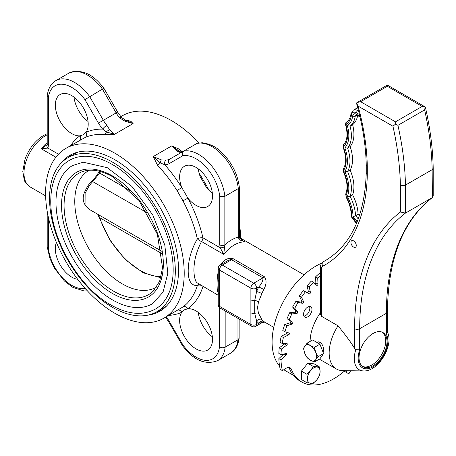 <?xml version="1.0" encoding="UTF-8"?>
<svg xmlns="http://www.w3.org/2000/svg" width="456" height="456" viewBox="0 0 456 456"><rect width="100%" height="100%" fill="white"/><g stroke="black" fill="none" stroke-linecap="round" stroke-linejoin="round"><path stroke-width="0.68" d="M279.568 365.991A62.033 35.819 -60 0 1 272.095 342.023A62.033 35.819 -60 0 1 315.962 266.047A62.033 35.819 -60 0 1 321.759 263.14M293.293 375.242L284.943 370.42A62.033 35.819 -60 0 1 283.814 369.719M196.069 348.908A23.245 13.418 -120 0 0 207.691 350.06A23.245 13.418 -120 0 0 209.133 325.96A23.245 13.418 -120 0 0 187.923 308.746L184.446 309.801L181.79 312.286A23.245 13.418 -120 0 0 196.069 348.908M71.769 133.614A23.245 13.418 -120 0 0 79.914 135.82L83.385 134.765L86.041 132.286A23.245 13.418 -120 0 0 81.738 105.307A23.245 13.418 -120 0 0 60.146 94.506A23.245 13.418 -120 0 0 56.584 113.134A23.245 13.418 -120 0 0 71.769 133.614M56.43 242.489A23.245 13.418 -120 0 0 71.769 277.145A23.245 13.418 -120 0 0 77.68 279.289M73.997 97.122A23.245 13.418 -120 0 0 88.048 121.461M198.297 168.885A23.245 13.418 -120 0 0 200.304 176.877L206.437 187.49A23.245 13.418 -120 0 0 212.348 193.224M196.069 205.377A23.245 13.418 -120 0 0 207.691 206.528A23.245 13.418 -120 0 0 207.691 179.692A23.245 13.418 -120 0 0 184.446 166.275A23.245 13.418 -120 0 0 181.79 187.564L187.923 198.178A23.245 13.418 -120 0 0 196.069 205.377M237.964 318.379L237.964 339.783L239.138 338.244C238.021 345.688 235.114 350.698 230.417 353.275A37.392 21.586 -120 0 0 237.964 339.783L224.551 347.455L222.306 347.791L219.45 346.959A33.351 19.255 -120 0 1 182.907 344.93L169.353 321.452A24.253 14.005 -120 0 0 166.24 316.812M114.901 313.3A98.023 56.595 -120 0 0 163.909 318.151A98.023 56.595 -120 0 0 184.213 273.281A98.023 56.595 -120 0 0 141.423 174.637A98.023 56.595 -120 0 0 65.886 148.371A98.023 56.595 -120 0 0 50.861 226.917A98.023 56.595 -120 0 0 114.901 313.3M199.084 284.225A4.041 3.5 -91 0 0 197.357 285.564C191.286 285.781 188.231 280.924 188.191 270.984C188.242 260.159 191.298 249.449 197.357 238.858A4.041 1.203 -148.5 0 0 201.512 241.509C196.393 251.341 193.857 261.163 193.908 270.984L194.376 276.872L195.772 281.147L196.832 282.64L218.259 295.3M182.924 200.782A98.023 56.595 -120 0 1 197.357 238.858A4.041 1.55 -12.9 0 1 202.948 237.821L220.231 247.796L219.763 244.883A3.597 2.075 -0 0 0 224.848 244.883L223.731 254.334L201.512 241.509A4.041 2.331 120 0 0 202.948 237.821A102.064 58.927 -120 0 0 187.923 198.178L182.924 200.782L177.036 190.591A98.023 56.595 -120 0 0 157.599 165.323L153.239 156.579L161.39 159.902L166.178 160.016A20.212 11.668 -120 0 0 169.871 159.064L183.62 151.13C182.172 152.213 181.87 153.775 182.708 155.809L169.13 163.647A3.597 2.935 -120 0 1 169.871 159.064L197.049 143.378L202.202 142.756C210.102 143.868 216.617 147.094 221.741 152.446C231.705 162.353 237.57 173.89 239.326 187.068L238.277 188.59L224.848 196.342L219.763 196.53A33.795 19.511 -120 0 0 182.708 155.809M180.166 151.808A4.041 1.26 136.6 0 0 181.83 151.335L178.433 148.787L171.752 145.891L153.239 156.579L160.369 162.986A3.597 1.493 -84.8 0 1 161.39 159.902M199.13 173.269A98.023 56.595 -120 0 1 201.267 176.603L207.155 186.795L206.289 187.313M120.783 116.679L122.436 115.727A98.023 56.595 60 0 1 171.445 120.584A98.023 56.595 60 0 1 198.839 142.91M239.332 223.645A98.023 56.595 60 0 1 240.728 238.254M163.909 318.151L182.924 306.973A98.023 56.595 -120 0 0 197.357 285.564A4.041 2.913 -162.7 0 1 201.022 285.348M127.56 121.039A4.041 3.049 -84.4 0 0 128.746 120.686L130.969 121.381L133.106 123.576L114.593 134.263L104.515 134.674A98.023 56.595 -120 0 0 85.078 137.495L65.886 148.371M127.828 121.153L133.106 123.576L125.012 121.193L119.671 117.916A20.212 11.668 -120 0 1 116.155 112.911L117.637 112.056L103.968 88.39C92.859 73.587 81.111 68.531 68.725 73.216A37.392 21.586 -120 0 1 102.412 89.102L84.924 99.642A33.351 19.255 -120 0 0 48.387 97.607L47.509 96.769L47.213 95.635C48.325 88.19 51.232 83.18 55.928 80.604A37.392 21.586 -120 0 1 89.615 96.49L103.358 120.298L116.155 112.911L102.412 89.102C104.036 88.19 104.378 88.139 103.438 88.948M198.297 312.417A23.245 13.418 -120 0 0 212.348 336.756M60.317 163.966A89.997 51.961 60 0 1 69.899 155.325A89.997 51.961 60 0 1 114.901 159.782A89.997 51.961 60 0 1 173.696 239.086A89.997 51.961 60 0 1 159.896 311.203A89.997 51.961 60 0 1 147.624 315.181M162.097 309.801A89.997 51.961 60 0 1 156.961 311.665M68.035 157.639A89.997 51.961 60 0 1 72.213 154.117M166.816 305.731A88.926 51.346 60 0 1 163.881 307.669L156.898 311.704A88.926 51.346 -120 0 0 170.527 240.443A88.926 51.346 -120 0 0 112.432 162.079A88.926 51.346 -120 0 0 67.967 157.673A88.926 51.346 -120 0 0 54.338 228.935A88.926 51.346 -120 0 0 112.432 307.298A88.926 51.346 -120 0 0 156.898 311.704M67.967 157.673L74.949 153.643A88.926 51.346 60 0 1 78.101 152.065M176.865 150.964L171.752 145.891L179.869 151.569A3.597 3.021 134.8 0 0 176.865 150.964L179.601 152.258A20.212 11.668 -120 0 0 183.255 151.341M218.259 293.584L217.238 289.492L217.022 284.327L217.238 278.086L218.259 271.103M220.938 264.691C223.947 259.715 227.943 257.668 232.908 258.558A4.041 2.331 -60 0 1 231.562 259.72L230.536 259.601L228.496 260.233L220.282 264.868A4.041 4.041 0 0 0 218.259 268.367A4.041 2.331 -0 0 0 219.444 270.015L250.885 288.169L250.885 299.86A4.041 2.331 180 0 0 254.716 300.475L256.603 291.623A4.041 0.764 -157.8 0 1 261.892 293.596L258.472 301.895L257.537 307.72L258.472 313.3L261.892 319.536A30.318 17.505 120 0 0 263.807 321.48L264.822 322.181M232.908 258.558L264.349 276.706C266.771 280.081 266.589 284.327 263.807 289.446A30.318 17.505 120 0 0 261.892 293.596M197.049 143.378A37.392 21.586 -120 0 1 238.277 188.59L238.277 237.131A3.597 2.075 180 0 0 239.332 235.666L239.639 237.536A3.597 1.106 163.2 0 1 238.836 238.602L238.277 237.131A34.36 19.836 120 0 0 224.848 244.883L224.848 196.342A37.392 21.586 -120 0 0 183.62 151.13M238.836 238.602L240.563 240.215L245.111 241.993A30.318 17.505 120 0 0 223.731 254.334L220.231 247.796A3.597 1.106 -16.8 0 0 224.779 246.719M179.784 151.489L179.356 151.101M180.519 152.213L181.004 152.64M242.928 240.893L245.111 241.993L241.446 239.879M177.96 310.046A4.041 3.295 -114.1 0 1 181.79 312.286A102.064 58.927 -120 0 1 168.709 315.387M202.948 286.453A102.064 58.927 -120 0 1 187.923 308.746A4.041 3.295 54.1 0 0 182.924 306.973M157.599 165.323A4.041 1.26 136.6 0 0 160.369 162.986L164.776 164.764A3.597 2.787 -90.1 0 1 166.178 160.016M169.13 163.647A23.809 13.743 -120 0 1 164.776 164.764A102.064 58.927 -120 0 1 181.79 187.564L177.036 190.591M106.875 125.303A4.041 0.997 139.7 0 0 102.703 129.122A24.253 14.005 -120 0 1 98.479 123.12L103.358 120.298A20.212 11.668 -120 0 0 106.875 125.303L109.759 129.994L114.593 134.263L106.339 131.978L102.703 129.122A102.064 58.927 -120 0 0 86.041 132.286A4.041 3.295 -114.1 0 1 85.078 137.495M48.387 97.607L48.387 145.646A4.041 2.331 -0 0 1 47.202 143.993L47.088 144.786A4.041 3.049 24.3 0 0 47.914 148.097L41.228 148.77A30.546 17.636 -60 0 1 47.202 142.648M47.111 144.734L41.228 148.77L55.877 157.229M70.686 145.601A102.064 58.927 -120 0 1 79.914 135.82A4.041 3.295 -125.9 0 1 79.937 140.266M109.759 129.994A4.041 2.656 151 0 0 106.339 131.978A4.041 3.049 -84.4 0 1 104.515 134.674M125.012 121.193A4.041 0.832 -69.6 0 1 125.924 120.367L121.438 117.471L117.637 112.056M119.671 117.916A4.041 0.997 -40.3 0 1 121.438 117.471M86.976 290.398L84.924 288.357A33.351 19.255 -120 0 1 48.387 248.201L47.202 246.696L47.202 211.345M239.138 338.244L239.143 319.063M230.417 353.275L217.62 360.662C205.234 365.347 193.486 360.291 182.377 345.494L182.907 344.93M218.259 280.058L218.259 292.98A4.041 2.331 0 0 0 219.444 294.633L219.444 281.705A4.041 2.331 180 0 1 218.259 280.058L218.259 268.367M264.349 276.706A4.041 2.331 -60 0 1 263.004 277.875L231.562 259.72L222.3 265.067L253.741 283.216A4.041 2.331 -120 0 1 256.603 288.169L258.774 286.915C261.693 283.706 263.106 280.691 263.004 277.875L253.741 283.216A4.041 2.331 120 0 0 250.885 288.169A4.041 2.331 -0 0 0 256.603 288.169L256.603 291.623A34.36 19.836 120 0 1 258.774 286.915L263.807 289.446M261.892 319.536A4.041 3.209 142.4 0 0 256.603 321.018L254.716 313.397A4.041 2.331 180 0 1 250.885 312.782L250.885 324.472L219.444 306.324L219.444 294.633M258.472 313.3A4.041 2.462 161 0 0 254.716 313.397L254.716 300.475A4.041 2.035 -162.6 0 1 258.472 301.895M255.765 326.325A4.041 2.331 -120 0 0 256.603 324.472L256.603 321.018A34.36 19.836 120 0 0 258.774 323.224L256.603 324.472A4.041 2.331 180 0 1 250.885 324.472A4.041 2.331 120 0 0 251.723 326.325A4.041 4.041 0 0 0 255.765 326.325L262.325 322.534L258.774 323.224A4.041 3.289 128.1 0 1 263.807 321.48M181.767 152.201A3.597 2.787 89.9 0 0 181.42 152.053M179.869 151.569L180.736 151.951A3.597 2.787 89.9 0 0 179.601 152.258M307.452 378.822A8.943 5.164 -60 0 1 310.616 370.671A8.943 5.164 -60 0 1 316.937 367.017A8.943 5.164 -60 0 1 320.101 371.515A8.943 5.164 -60 0 1 316.937 379.666A8.943 5.164 -60 0 1 310.616 383.319A8.943 5.164 -60 0 1 307.452 378.822L306.934 382.738L313.261 383.302L316.937 379.666L319.582 375.436L320.101 371.515L319.582 367L313.261 366.436L310.616 370.671L306.934 374.308L307.452 378.822M319.582 367L314.07 363.82L307.743 363.25L313.261 366.436M306.934 374.308L301.416 371.121L307.743 363.25M306.934 382.738L301.416 379.552L301.416 371.121M310.73 313.677A5.968 3.448 120 0 0 310.73 306.785A5.968 3.448 120 0 0 304.756 310.228A5.968 3.448 120 0 0 304.756 317.125A5.968 3.448 120 0 0 310.73 313.677M303.89 316.162A5.968 3.448 120 0 0 308.587 312.44A5.968 3.448 120 0 0 309.459 306.512M315.29 283.974A0.997 0.576 120 0 0 315.843 282.823L315.586 276.832A74.493 43.006 120 0 1 320.112 272.813L320.477 273.024M315.586 276.832L317.724 278.069A74.493 43.006 -60 0 1 320.477 275.566M303.206 290.643A74.493 43.006 120 0 0 299.37 295.967L301.507 297.198A74.493 43.006 -60 0 1 305.349 291.88L303.206 290.643L307.116 292.558A0.997 0.576 120 0 0 307.948 292.188A0.997 0.576 120 0 0 308.279 291.11L307.105 285.792A74.493 43.006 120 0 1 311.357 281.05L313.494 282.287L316.715 285.319A0.997 0.576 120 0 0 316.777 285.365A0.997 0.576 120 0 0 317.564 285.085A0.997 0.576 120 0 0 317.98 284.06L317.724 278.069M307.105 285.792L309.248 287.029A74.493 43.006 -60 0 1 313.494 282.287M305.349 291.88L309.253 293.795A0.997 0.576 120 0 0 310.086 293.419A0.997 0.576 120 0 0 310.422 292.347L309.248 287.029M299.37 295.967L301.427 300.447A0.997 0.576 120 0 1 301.228 301.496A0.997 0.576 120 0 1 300.396 302.037L295.921 301.296L298.059 302.533L302.533 303.274A0.997 0.576 120 0 0 303.365 302.733A0.997 0.576 120 0 0 303.565 301.684L301.507 297.198M295.921 301.296A74.493 43.006 120 0 0 292.604 307.042L294.741 308.273A74.493 43.006 -60 0 1 298.059 302.533M292.604 307.042L295.482 310.547A0.997 0.576 120 0 1 295.431 311.539A0.997 0.576 120 0 1 294.622 312.235L289.708 312.691L291.846 313.927L296.759 313.471A0.997 0.576 120 0 0 297.568 312.776A0.997 0.576 120 0 0 297.62 311.784L294.741 308.273M289.708 312.691A74.493 43.006 120 0 0 287.023 318.681L289.161 319.912A74.493 43.006 -60 0 1 291.846 313.927M287.023 318.681L290.637 321.109A0.997 0.576 120 0 1 290.728 322.01A0.997 0.576 120 0 1 289.965 322.842L284.772 324.484L286.909 325.715L292.102 324.073A0.997 0.576 120 0 0 292.866 323.247A0.997 0.576 120 0 0 292.775 322.341L289.161 319.912M284.772 324.484A74.493 43.006 120 0 0 282.788 330.532L284.926 331.768A74.493 43.006 -60 0 1 286.909 325.715M287.286 332.475A0.997 0.576 120 0 1 286.567 333.53L281.249 336.306L283.387 337.543L288.705 334.767A0.997 0.576 120 0 0 289.383 333.889A0.997 0.576 120 0 0 289.235 333.074A0.997 0.576 120 0 0 289.167 333.04L284.926 331.768M281.249 336.306A74.493 43.006 120 0 0 280.035 342.234L282.173 343.471A74.493 43.006 -60 0 1 283.387 337.543M284.943 343.516A0.997 0.576 120 0 1 284.533 343.984L279.254 347.808L281.392 349.039L286.676 345.215A0.997 0.576 120 0 0 287.251 344.337A0.997 0.576 120 0 0 287.08 343.602A0.997 0.576 120 0 0 286.909 343.55L282.173 343.471M279.254 347.808A74.493 43.006 120 0 0 278.844 353.434L280.981 354.671A74.493 43.006 -60 0 1 281.392 349.039M283.717 354.073L278.844 358.633L280.981 359.869L286.066 355.11A0.997 0.576 120 0 0 286.357 353.594A0.997 0.576 120 0 0 286.066 353.56L280.981 354.671M278.844 358.633A74.493 43.006 120 0 0 280.246 369.388L282.384 370.625A74.493 43.006 -60 0 1 280.981 359.869M344.303 371.212A63.669 36.759 -60 0 1 301.775 382.025A63.669 36.759 -60 0 1 291.435 369.428A7.957 4.594 120 0 0 290.141 367.849A7.957 4.594 120 0 0 285.901 368.408L282.384 370.625M301.775 382.025L299.638 380.788A63.669 36.759 120 0 1 289.298 368.192A7.957 4.594 120 0 0 288.927 367.49M279.75 367.046L279.266 365.638M155.382 309.077A85.899 49.59 -120 0 0 155.382 209.891A85.899 49.59 -120 0 0 69.483 160.301C65.111 162.838 61.463 166.343 58.533 170.812C53.785 178.182 51.226 187.308 50.85 198.189C48.906 236.299 78.557 287.417 110.916 304.973C127.726 314.515 142.546 315.883 155.382 309.077M152.35 303.827A79.834 46.09 60 0 1 112.432 299.871A79.834 46.09 60 0 1 60.277 229.522A79.834 46.09 60 0 1 72.515 165.551L83.186 162.216L107.206 167.654L131.972 186.498L152.8 215.055L164.804 245.049L167.836 273.258L163.014 292.216L152.35 303.827M89.325 170.23A67.385 38.902 -120 0 0 74.767 201.415A67.385 38.902 -120 0 0 122.413 283.945A67.385 38.902 -120 0 0 156.699 286.927M89.176 209.315L85.061 204.704L85.124 193.264L89.228 185.672L99.744 173.103A63.27 36.531 60 0 1 100.639 171.576M97.749 214.28L99.214 217.558L99.744 217.751L98.108 214.491M99.34 171.234L99.744 173.103L130.672 190.961M89.194 209.327C83.385 204.63 81.795 199.05 84.423 192.592C86.76 187.154 89.302 183.301 92.049 181.026L92.049 181.026C94.865 178.142 97.305 174.853 99.368 171.171M92.095 181.266L147.453 212.986M362.52 366.367A19.779 11.417 120 0 0 371.754 365.056A19.779 11.417 120 0 0 384.493 348.207A19.779 11.417 120 0 0 382.259 332.185M320.477 312.634A35.061 20.246 120 0 0 310.091 341.424M326.992 259.618L323.469 261.653A203.188 117.312 -120 0 0 325.259 260.65C351.034 245.174 364.692 215.984 366.248 173.075L367.302 174.597A206.785 119.386 -120 0 1 322.694 266.253A5.392 3.112 -120 0 0 321.531 268.749L321.531 316.293L338.056 325.835A35.061 20.246 120 0 0 336.42 368.995A35.061 20.246 120 0 0 342.633 370.637L363.643 370.95A24.316 14.039 120 0 1 355.805 349.678L354.586 348.538L354.586 328.719A269.718 155.724 -120 0 1 400.362 212.017L400.362 185.147A253.536 146.382 -120 0 0 392.935 126.232L395.477 124.157L395.477 121.826L422.182 106.413L425.345 107.052C430.207 128.29 432.824 148.679 433.2 168.213L433.2 195.903L432.396 197.528C403.047 220.527 388.056 258.632 387.429 311.836A3.597 2.075 180 0 1 386.374 313.306L386.374 334.402L387.429 332.47L387.429 311.836M321.531 316.293L320.477 314.133L320.477 267.279A3.597 2.075 180 0 0 321.531 268.749M316.635 342.274L318.317 341.829L319.987 342.359L321.548 343.693L322.785 345.614L323.845 349.877L323.076 352.288M373.025 365.792A19.779 11.417 -60 0 1 363.136 366.772A19.779 11.417 -60 0 1 360.103 350.92A19.779 11.417 -60 0 1 373.025 333.496A19.779 11.417 -60 0 1 382.915 332.515A19.779 11.417 -60 0 1 385.947 348.361A19.779 11.417 -60 0 1 373.025 365.792M338.056 325.835C346.497 336.272 352.009 343.835 354.586 348.538M350.926 242.427A3.773 2.177 -120 0 0 352.573 246.229A3.773 2.177 -120 0 0 355.486 247.237A3.773 2.177 -120 0 0 355.885 243.703A3.773 2.177 -120 0 0 352.819 240.568A3.773 2.177 -120 0 0 351.707 240.7A3.773 2.177 -120 0 0 350.926 242.427M355.805 349.678L359.676 349.815L359.676 328.719L386.374 313.306A266.122 153.649 60 0 1 432.145 197.693L405.447 213.106L400.362 212.017M425.214 106.989L424.616 109.919A257.133 148.456 60 0 1 432.145 169.7L405.145 185.273L402.904 185.734L400.362 185.147M432.396 197.528L432.145 169.7L433.2 168.241M395.477 124.157L397.917 125.332L424.616 109.919M425.311 107.006L387.332 85.078L357.037 102.571L360.633 101.711L387.332 86.292L387.332 85.147M357.037 102.571L356.478 103.09M356.444 102.982L358.091 106.111L392.935 126.232M366.248 165.055L367.302 166.497L367.302 171.627M358.256 219.022A14.387 8.305 -120 0 0 355.526 215.734L358.068 214.263A32.365 18.685 -120 0 0 352.619 194.855A32.365 18.685 -120 0 0 350.14 170.094A32.365 18.685 -120 0 0 350.14 146.593A32.365 18.685 -120 0 0 352.619 124.693A32.365 18.685 -120 0 0 357.647 115.573M359.413 215.728A14.387 8.305 -120 0 0 358.068 214.263M357.133 221.941A12.586 7.267 -120 0 0 352.995 216.828L355.526 215.734A32.365 18.685 -120 0 0 350.077 196.325L352.619 194.855M352.995 216.828A30.569 17.647 -120 0 0 347.352 196.53L350.077 196.325A32.365 18.685 -120 0 0 347.597 171.564L350.14 170.094M347.352 196.53A30.569 17.647 -120 0 0 344.85 171.547L347.597 171.564A32.365 18.685 -120 0 0 347.597 148.057L350.14 146.593M344.85 171.547A30.569 17.647 -120 0 0 344.85 147.835L347.597 148.057A32.365 18.685 -120 0 0 350.077 126.164L352.619 124.693M352.739 115.858A5.392 3.112 -120 0 1 356.507 114.302A1.795 1.037 120 0 0 356.883 115.129L355.982 114.861A3.597 2.075 -120 0 0 355.27 116.075A32.365 18.685 -120 0 1 350.077 126.164L347.352 125.742A30.569 17.647 -120 0 0 352.739 115.858A1.795 1.186 8.3 0 0 355.27 116.075L356.894 115.134M343.328 370.648L346.321 372.375L346.321 370.694M346.321 372.375L348.868 373.846L350.647 370.757M314.412 347.358L310.245 345.551A8.943 5.164 60 0 1 315.723 352.363L314.412 347.358L319.93 344.177L323.583 353.588L319.93 358.781L314.412 361.967L315.723 359.67A8.943 5.164 60 0 1 310.245 360.16A8.943 5.164 60 0 1 304.768 353.343A8.943 5.164 60 0 1 304.768 346.041A8.943 5.164 60 0 1 310.245 345.551L307.11 343.146L303.457 348.338L304.768 353.343L307.11 357.749L310.245 360.16L314.412 361.967M315.723 359.67L318.066 356.774L315.723 352.363A8.943 5.164 60 0 1 315.723 359.67M307.11 343.146L312.628 339.959L319.93 344.177M318.066 356.774L323.583 353.588M219.45 307.532L219.45 346.959M98.479 123.12L84.924 99.642M48.387 145.646L47.914 148.097L58.482 154.196M48.387 217.369L48.387 248.201M219.763 244.883L219.763 196.53M225.167 310.992L225.167 347.17A37.392 21.586 -120 0 1 217.62 360.662M182.229 151.757A98.023 56.595 -120 0 0 181.83 151.335M208.973 190.312A98.023 56.595 -120 0 0 207.155 186.795M128.746 120.686A98.023 56.595 -120 0 0 126.295 120.509M45.623 195.892L30.313 187.051A30.546 17.636 -60 0 1 23.986 173.063A30.546 17.636 -60 0 1 45.583 135.654A30.546 17.636 -60 0 1 47.202 134.794M182.377 345.494L168.709 321.822L169.353 321.452M250.885 312.782L250.885 299.86M219.444 281.705L219.444 270.015A4.041 2.331 -60 0 1 222.3 265.067A4.041 2.331 -120 0 0 220.282 264.868M218.259 304.671A4.041 4.041 0 0 0 220.282 308.17A4.041 2.331 -60 0 1 219.444 306.324A4.041 2.331 180 0 1 218.259 304.671L218.259 292.98M217.238 289.492A4.041 3.101 174.3 0 1 218.225 290.592M217.238 278.086A4.041 1.397 -176.1 0 1 218.259 278.696M315.843 282.823L317.98 284.06M308.279 291.11L310.422 292.347M307.116 292.558L309.253 293.795M301.427 300.447L303.565 301.684M300.396 302.037L302.533 303.274M295.482 310.547L297.62 311.784M294.622 312.235L296.759 313.471M290.637 321.109L292.775 322.341M289.965 322.842L292.102 324.073M286.567 333.53L288.705 334.767M284.533 343.984L286.676 345.215M284.116 353.981L286.066 355.11M289.298 368.192L291.435 369.428M112.432 175.919A71.974 41.559 -120 0 0 61.537 205.303A71.974 41.559 -120 0 0 112.432 293.459A71.974 41.559 -120 0 0 163.328 264.07A71.974 41.559 -120 0 0 112.432 175.919M64.074 205.456A69.996 40.413 60 0 1 84.126 171.091C92.465 168.84 102.036 170.761 112.849 176.842L138.92 200.429L157.354 234.179L162.57 267.849L159.629 281.289L153.353 291.002A69.996 40.413 60 0 1 98.069 279.363A69.996 40.413 60 0 1 64.074 205.456M161.196 276.456A63.27 36.531 60 0 1 99.744 217.751L162.102 253.758M359.676 349.815A21.016 12.135 120 0 0 373.025 366.801A21.016 12.135 120 0 0 386.374 334.402M367.302 174.597L367.302 166.497A206.785 119.386 -120 0 0 358.091 106.111M397.917 125.332A257.133 148.456 -120 0 1 405.447 185.119L405.447 213.106A266.122 153.649 -120 0 0 359.676 328.719A3.597 2.075 180 0 1 354.586 328.719M387.332 86.292L422.182 106.413M360.633 101.711L395.477 121.826M322.694 266.253A3.597 2.935 -118.3 0 1 323.469 261.653A8.989 5.193 -120 0 0 323.389 261.693C321.223 263.431 320.249 265.295 320.477 267.279M358.61 111.11L357.778 110.631L358.399 110.278M359.448 114.536L356.507 112.837A7.193 4.155 -120 0 0 351.485 114.906A1.795 1.186 -171.7 0 1 350.977 113.914C350.368 117.745 348.931 120.441 346.663 121.997A1.795 1.465 -124.6 0 1 346.742 121.946M356.455 223.582L352.773 218.692C351.884 217.9 351.359 216.777 351.194 215.335A1.795 1.049 0.4 0 0 351.724 216.081A28.768 16.61 -120 0 0 346.412 196.975A1.795 1.037 -120 0 1 346.167 195.31A28.768 16.61 -120 0 0 343.813 171.798A1.795 1.037 -120 0 1 343.727 170.208A28.768 16.61 -120 0 0 343.727 147.886A1.795 1.037 -120 0 1 343.813 146.387A28.768 16.61 -120 0 0 346.167 125.594A1.795 1.037 -120 0 1 346.412 124.209A28.768 16.61 -120 0 0 351.485 114.906M351.724 216.081A1.795 1.037 -120 0 0 352.682 218.071A10.79 6.23 -120 0 1 356.626 223.178M344.85 147.835A30.569 17.647 -120 0 0 347.352 125.742M356.507 114.302L359.847 116.234M356.507 112.837A1.795 1.037 -60 0 1 357.778 110.631A8.989 5.193 -120 0 0 353.286 110.187L350.977 113.914M346.412 124.209A1.795 1.465 -124.6 0 1 346.663 121.997C345.808 122.174 345.488 123.291 345.705 125.349C347.928 134.184 347.284 140.539 343.778 144.409A1.795 1.448 -136.4 0 0 343.813 146.387M346.167 125.594A1.795 0.587 164.2 0 1 345.705 125.349M343.727 147.886A1.795 0.422 159.8 0 1 343.311 147.772L343.778 144.409M343.727 170.208A1.795 1.408 -147.4 0 1 343.488 168.503C346.406 163.636 346.349 156.727 343.311 147.772M352.773 218.692A1.795 0.752 -49 0 1 352.682 218.071M343.813 171.798L343.442 171.809L343.488 168.503M346.167 195.31A1.795 1.345 -157.2 0 1 345.779 193.88C348.025 188.077 347.244 180.718 343.442 171.809M351.194 215.335C351.183 209.549 349.484 203.473 346.104 197.1L346.412 196.975M68.725 73.216L55.928 80.604M30.313 187.051C26.106 183.472 24.06 180.975 24.179 179.561L22.8 171.53L25.017 159.224C28.939 148.627 35.118 140.704 43.559 135.455L47.202 133.705M180.736 151.951L183.301 151.312L169.871 159.064M304.055 274.82L239.679 237.65M273.742 327.328L264.805 322.17L262.325 322.534M180.918 152.692L180.479 152.213M127.868 121.171L125.924 120.367M47.202 143.993L47.202 95.806M87.409 290.86L84.103 290.974L72.886 287.405L64.456 281.044L54.555 268.345L49.949 258.512L47.207 246.816M168.709 321.822L165.562 317.199M251.723 326.325L220.282 308.17M239.332 235.666L239.332 187.177M242.934 240.899L239.639 237.536M89.171 209.327L161.732 251.222M99.214 217.558L109.924 240.226L125.297 259.595L143.093 272.773L160.837 277.761M319.331 359.128L336.42 368.995M387.247 331.694C394.446 344.833 378.48 371.703 363.643 370.95M327.026 259.595L323.389 261.693M356.45 103.022C362.56 124.739 365.826 145.424 366.248 165.083L366.248 173.103M357.709 107.633L353.286 110.187M346.104 197.1L345.779 193.88M360.012 116.935L356.883 115.129"/></g></svg>
